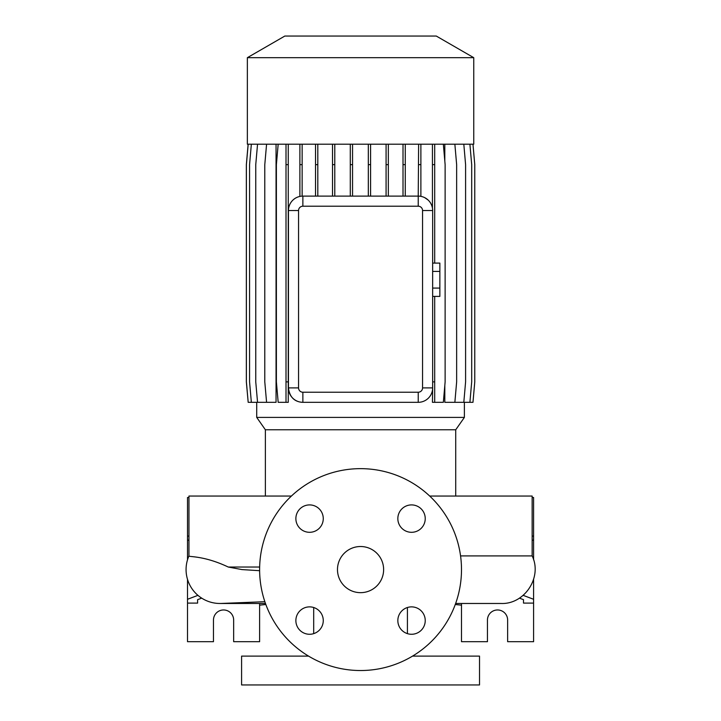 <?xml version="1.0" encoding="UTF-8"?>
<svg xmlns="http://www.w3.org/2000/svg" width="721" height="721" viewBox="0 0 721 721"><rect width="100%" height="100%" fill="white"/><g stroke="black" fill="none" stroke-linecap="round" stroke-linejoin="round"><path stroke-width="1.08" d="M360.554 546.518A23.072 23.072 0 0 0 337.482 569.59A23.072 23.072 0 0 0 360.554 592.662A23.072 23.072 0 0 0 383.626 569.59A23.072 23.072 0 0 0 360.554 546.518M309.57 504.907A13.699 13.699 0 0 0 295.871 518.606A13.699 13.699 0 0 0 309.57 532.305A13.699 13.699 0 0 0 323.269 518.606A13.699 13.699 0 0 0 309.57 504.907M309.57 606.875A13.699 13.699 0 0 0 295.871 620.574A13.699 13.699 0 0 0 309.57 634.273A13.699 13.699 0 0 0 323.269 620.574A13.699 13.699 0 0 0 309.57 606.875M411.538 606.875A13.699 13.699 0 0 0 397.839 620.574A13.699 13.699 0 0 0 411.538 634.273A13.699 13.699 0 0 0 425.237 620.574A13.699 13.699 0 0 0 411.538 606.875M411.538 504.907A13.699 13.699 0 0 0 397.839 518.606A13.699 13.699 0 0 0 411.538 532.305A13.699 13.699 0 0 0 425.237 518.606A13.699 13.699 0 0 0 411.538 504.907M460.566 555.909L532.152 555.909L532.152 496.048L429.698 496.048M291.419 496.048L188.956 496.048L188.956 555.909C188.677 557.171 203.637 555.341 228.26 567.039L242.031 569.59L259.623 570.699M264.859 601.702L221.365 603.45A33.887 33.887 0 0 1 188.956 555.909M455.726 496.048L455.726 429.779L265.382 429.779L265.382 496.048M455.726 429.779L464.387 417.414L256.721 417.414L265.382 429.779M473.751 57.68L247.357 57.68L247.357 144.2L473.751 144.2L473.751 57.68L436.286 36.05L284.822 36.05L247.357 57.68M313.689 607.506L313.689 633.642M407.419 607.506L407.419 633.642M308.561 656.11L241.589 656.11L241.589 684.95L479.519 684.95L479.519 656.11L412.547 656.11M197.933 595.348L187.514 599.286L187.514 641.69L213.47 641.69L213.47 620.06A10.094 10.094 0 0 1 223.564 609.966A10.094 10.094 0 0 1 233.658 620.06L233.658 641.69L259.614 641.69L259.614 603.477M461.494 603.477L461.494 641.69L487.45 641.69L487.45 620.06A10.094 10.094 0 0 1 497.544 609.966A10.094 10.094 0 0 1 507.638 620.06L507.638 641.69L533.594 641.69L533.594 579.369M360.554 670.53A100.94 100.94 0 0 0 461.494 569.59A100.94 100.94 0 0 0 360.554 468.65A100.94 100.94 0 0 0 259.614 569.59A100.94 100.94 0 0 0 360.554 670.53M256.721 402.318L256.721 417.414M464.387 402.318L464.387 417.414M463.81 144.2L465.595 164.64L465.595 381.878L463.81 402.318L444.812 402.318L444.812 385.492M444.812 161.026L444.812 144.2M418.622 144.2L418.234 196.112A14.42 14.42 0 0 1 432.654 210.532L432.654 387.898A14.42 14.42 0 0 1 418.234 402.318L418.622 402.318M302.144 402.3L302.874 402.318A14.42 14.42 0 0 1 288.454 387.898C289.454 395.919 293.258 400.624 299.882 402.003L302.144 402.318L299.882 402.003M257.55 144.2L255.757 164.64L255.757 381.878L257.55 402.318L276.053 402.318L276.053 144.2M428.139 200.05L424.75 197.662M298.557 387.898A4.326 4.326 0 0 0 302.874 392.224L418.234 392.224A4.326 4.326 0 0 0 422.56 387.898L422.56 210.532A4.326 4.326 0 0 0 418.234 206.206L302.874 206.206A4.326 4.326 0 0 0 298.557 210.532L298.557 387.898L288.454 387.898L288.454 210.532A14.42 14.42 0 0 1 302.874 196.112L302.144 196.13L302.144 164.64L299.882 164.64L299.882 196.427M422.56 387.898L432.654 387.898L432.438 402.318L443.343 402.318L445.127 381.878L445.127 164.64L443.343 144.2M302.874 206.206L302.874 196.112L418.234 196.112L418.234 206.206M532.152 536.082L533.594 536.082L533.594 539.894L532.152 540.444M523.5 603.098L523.5 599.674L523.5 603.098L533.594 603.098M533.594 536.082L533.594 497.49L532.152 497.49M533.594 559.811L533.594 539.894M455.257 604.513L461.494 605.153M519.417 598.133L523.5 599.674M533.594 599.286L523.176 595.348M188.956 536.082L187.514 536.082L187.514 539.894L188.956 540.444M197.608 599.674L197.608 603.098L197.608 599.674L201.7 598.133M188.956 497.49L187.514 497.49L187.514 536.082M187.514 599.286L187.514 579.369M187.514 559.811L187.514 539.894M197.608 603.098L187.514 603.098M259.614 605.153L265.851 604.513M418.234 392.224L418.234 402.318L302.874 402.318L302.874 392.224M432.654 271.42L439.864 271.42L439.864 263.093L432.654 263.093M439.864 271.42L439.864 288.076L432.654 288.076M439.864 288.076L439.864 296.403L432.654 296.403M388.34 144.2L388.34 164.64L386.077 164.64L386.077 196.112M388.34 164.64L388.34 196.112M386.077 144.2L386.077 164.64M352.551 144.2L352.551 164.64L350.289 164.64L350.289 196.112M352.551 164.64L352.551 196.112M350.289 144.2L350.289 164.64M370.585 144.2L370.585 164.64L368.323 164.64L368.323 196.112M370.585 164.64L370.585 196.112M368.323 144.2L368.323 164.64M334.778 144.2L334.778 164.64L332.516 164.64L332.516 196.112M334.778 164.64L334.778 196.112M332.516 144.2L332.516 164.64M405.274 144.2L405.274 164.64L403.012 164.64L403.012 196.112M405.274 164.64L405.274 196.112M403.012 144.2L403.012 164.64M317.808 144.2L317.808 164.64L315.537 164.64L315.537 196.112M317.808 164.64L317.808 196.112M315.537 144.2L315.537 164.64M302.144 144.2L302.144 164.64M299.882 144.2L299.882 164.64M432.438 144.2L432.438 208.008M434.7 144.2L434.7 164.64L432.438 164.64M434.7 296.403L434.7 381.878L432.654 381.878M434.7 164.64L434.7 263.093M434.7 381.878L434.7 402.318M420.884 144.2L420.884 196.355M420.884 164.64L418.622 164.64M288.265 144.2L288.265 402.318L278.18 402.318L276.386 381.878L276.386 164.64L278.18 144.2M286.003 144.2L286.003 402.318M288.265 164.64L286.003 164.64M288.265 381.878L286.003 381.878M454.861 144.2L456.645 164.64L456.645 381.878L454.861 402.318M248.186 144.2L246.393 164.64L246.393 381.878L248.186 402.318L257.55 402.318M472.976 144.2L474.769 164.64L474.769 381.878L472.976 402.318L463.81 402.318M251.35 144.2L249.565 164.64L249.565 381.878L251.35 402.318M469.903 144.2L471.696 164.64L471.696 381.878L469.903 402.318M266.581 144.2L264.787 164.64L264.787 381.878L266.581 402.318M248.132 144.2L246.348 164.64L246.348 381.878L248.186 402.318M259.65 567.039L228.26 567.039M422.56 210.532L432.654 210.532M298.557 210.532L288.454 210.532M532.152 555.909C542.562 577.043 524.69 604.468 501.149 603.477L455.636 603.477L501.149 603.477M219.959 603.477L265.472 603.477"/></g></svg>

